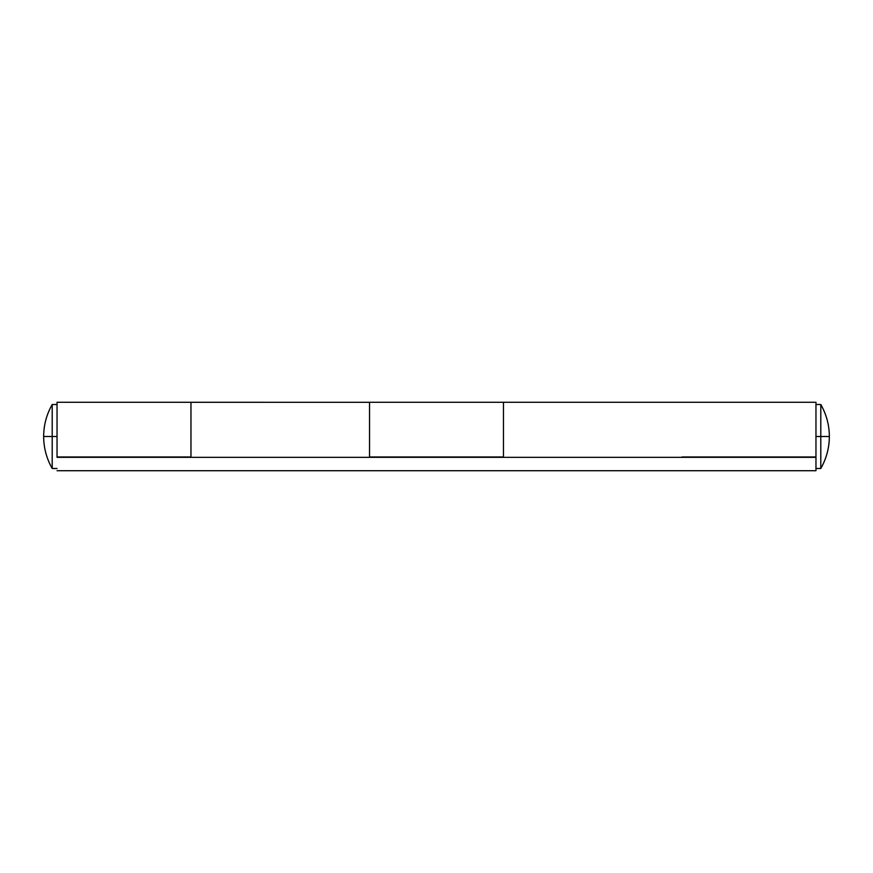 <?xml version="1.0" encoding="UTF-8"?>
<svg xmlns="http://www.w3.org/2000/svg" width="873" height="873" viewBox="0 0 873 873"><rect width="100%" height="100%" fill="white"/><g stroke="black" fill="none" stroke-linecap="round" stroke-linejoin="round"><path stroke-width="1.31" d="M820.795 468.495C826.436 458.576 829.295 447.914 829.35 436.5L820.795 436.5L820.795 468.495L820.795 436.5L815.96 436.5L829.35 436.5C829.295 425.086 826.436 414.424 820.795 404.505C826.436 414.424 829.295 425.086 829.35 436.5C829.295 447.914 826.436 458.576 820.795 468.495L815.96 468.495M820.795 404.505L820.795 436.5L820.795 404.505L815.96 404.505M815.96 457.332L815.96 470.722L57.04 470.722L815.96 470.722L815.96 457.332L57.04 457.332L815.96 457.332L815.96 402.278L815.96 456.961L682.031 456.961L815.96 456.961M190.969 456.961L190.969 402.278L190.969 456.961L57.04 456.961L190.969 456.961M369.541 402.933L369.541 457.332L369.541 402.3L57.04 402.278L57.04 457.332M503.459 456.961L503.459 402.278L503.459 456.961L369.541 456.961L503.459 456.961M815.96 402.278L369.541 402.278L369.541 456.961L369.541 402.671M57.04 402.278L57.04 456.961M503.459 402.344L503.459 457.332M190.969 402.3L190.969 402.933M503.459 402.278L503.459 436.5M52.205 468.495C46.564 458.576 43.705 447.914 43.65 436.5L52.205 436.5L52.205 468.495L52.205 404.505C46.564 414.424 43.705 425.086 43.65 436.5C43.705 425.086 46.564 414.424 52.205 404.505L52.205 436.5L43.65 436.5C43.705 447.914 46.564 458.576 52.205 468.495L57.04 468.495M57.04 436.5L52.205 436.5L57.04 436.5M503.459 470.722L369.541 470.722M682.031 470.722L815.96 470.722M190.969 470.722L57.04 470.722M52.205 404.505L57.04 404.505"/></g></svg>
